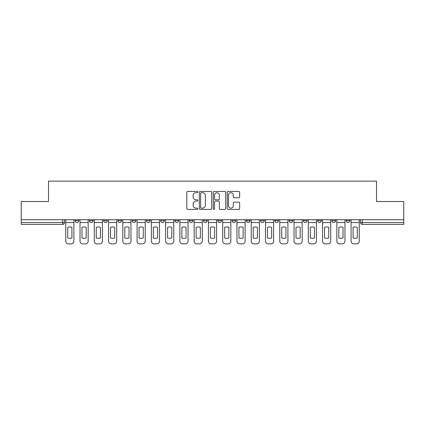 <?xml version="1.0" encoding="UTF-8"?>
<svg xmlns="http://www.w3.org/2000/svg" width="425" height="425" viewBox="0 0 425 425"><rect width="100%" height="100%" fill="white"/><g stroke="black" fill="none" stroke-linecap="round" stroke-linejoin="round"><path stroke-width="0.64" d="M197.864 192.079A0.627 0.627 0 0 0 197.237 191.447L187.701 191.447A0.898 0.898 0 0 0 186.803 192.344L186.803 208.505A0.898 0.898 0 0 0 187.701 209.403L197.237 209.403A0.627 0.627 0 0 0 197.864 208.776A0.627 0.627 0 0 0 197.237 208.149L196.005 208.149A2.874 2.874 0 0 1 193.131 205.275L193.131 203.926A2.874 2.874 0 0 1 196.005 201.057L197.237 201.057A0.627 0.627 0 0 0 197.864 200.425A0.627 0.627 0 0 0 197.237 199.798L196.005 199.798A2.874 2.874 0 0 1 193.131 196.924L193.131 195.58A2.874 2.874 0 0 1 196.005 192.706L197.237 192.706A0.627 0.627 0 0 0 197.864 192.079M232.071 219.725L232.071 220.729L235.732 220.729A1.827 1.827 0 0 1 233.904 222.562A1.827 1.827 0 0 1 232.071 220.729L232.071 219.725M189.268 219.725L189.268 220.729L192.929 220.729A1.827 1.827 0 0 1 191.096 222.562A1.827 1.827 0 0 1 189.268 220.729L189.268 219.725M160.73 219.725L160.73 220.729L164.39 220.729A1.827 1.827 0 0 1 162.562 222.562A1.827 1.827 0 0 1 160.73 220.729L160.73 219.725M146.466 219.725L146.466 220.729L150.121 220.729A1.827 1.827 0 0 1 148.293 222.562A1.827 1.827 0 0 1 146.466 220.729L146.466 219.725M117.927 219.725L117.927 220.729L121.587 220.729A1.827 1.827 0 0 1 119.754 222.562A1.827 1.827 0 0 1 117.927 220.729L117.927 219.725M238.738 197.779A0.898 0.898 0 0 0 239.636 196.881L239.636 192.344A0.898 0.898 0 0 0 238.738 191.447L228.145 191.447A0.898 0.898 0 0 0 227.248 192.344L227.248 208.505A0.898 0.898 0 0 0 228.145 209.403L238.738 209.403A0.898 0.898 0 0 0 239.636 208.505L239.636 203.028A0.898 0.898 0 0 0 238.738 202.13L234.202 202.13A0.898 0.898 0 0 0 233.304 203.028L233.304 205.748A2.401 2.401 0 0 1 230.903 208.149A2.401 2.401 0 0 1 228.501 205.748L228.501 195.107A2.401 2.401 0 0 1 230.903 192.706A2.401 2.401 0 0 1 233.304 195.107L233.304 196.881A0.898 0.898 0 0 0 234.202 197.779L238.738 197.779M21.25 219.725L21.25 201.524L48.508 201.524L48.508 181.13L376.492 181.13L376.492 201.524L403.75 201.524L403.75 219.725L21.25 219.725L21.25 222.562L64.51 222.562L64.51 219.725L64.51 222.562A1.827 1.827 0 0 1 62.682 224.389L21.25 224.389L21.25 222.562M211.714 192.344A0.898 0.898 0 0 0 210.816 191.447L200.223 191.447A0.898 0.898 0 0 0 199.325 192.344L199.325 208.505A0.898 0.898 0 0 0 200.223 209.403L210.816 209.403A0.898 0.898 0 0 0 211.714 208.505L211.714 192.344M214.184 191.447L224.777 191.447A0.898 0.898 0 0 1 225.675 192.344L225.675 208.505A0.898 0.898 0 0 1 224.777 209.403L220.246 209.403A0.898 0.898 0 0 1 219.348 208.505L219.348 201.955A0.898 0.898 0 0 0 218.45 201.057L215.438 201.057A0.898 0.898 0 0 0 214.54 201.955L214.54 208.776A0.627 0.627 0 0 1 213.913 209.403A0.627 0.627 0 0 1 213.286 208.776L213.286 192.344A0.898 0.898 0 0 1 214.184 191.447M360.49 219.725L360.49 222.562L403.75 222.562L403.75 224.389L362.318 224.389A1.827 1.827 0 0 1 360.49 222.562L360.49 219.725M403.75 219.725L403.75 222.562M346.221 219.725L346.221 220.729L349.876 220.729L349.876 219.725L349.876 220.729A1.827 1.827 0 0 1 348.048 222.562A1.827 1.827 0 0 1 346.221 220.729A1.827 1.827 0 0 0 348.048 222.562M335.612 220.729L335.612 219.725L335.612 220.729A1.827 1.827 0 0 1 333.779 222.562A1.827 1.827 0 0 1 331.952 220.729L335.612 220.729A1.827 1.827 0 0 1 333.779 222.562M331.952 219.725L331.952 220.729M321.342 219.725L321.342 220.729A1.827 1.827 0 0 1 319.51 222.562A1.827 1.827 0 0 1 317.682 220.729L321.342 220.729A1.827 1.827 0 0 1 319.51 222.562M317.682 219.725L317.682 220.729M307.073 219.725L307.073 220.729A1.827 1.827 0 0 1 305.246 222.562A1.827 1.827 0 0 1 303.413 220.729L307.073 220.729M303.413 219.725L303.413 220.729M292.804 219.725L292.804 220.729A1.827 1.827 0 0 1 290.976 222.562A1.827 1.827 0 0 1 289.149 220.729L292.804 220.729M289.149 219.725L289.149 220.729M278.534 219.725L278.534 220.729A1.827 1.827 0 0 1 276.707 222.562A1.827 1.827 0 0 1 274.879 220.729L278.534 220.729M274.879 219.725L274.879 220.729M264.27 219.725L264.27 220.729A1.827 1.827 0 0 1 262.438 222.562A1.827 1.827 0 0 1 260.61 220.729A1.827 1.827 0 0 0 262.438 222.562M260.61 219.725L260.61 220.729L264.27 220.729M250.001 219.725L250.001 220.729A1.827 1.827 0 0 1 248.168 222.562A1.827 1.827 0 0 1 246.341 220.729A1.827 1.827 0 0 0 248.168 222.562M246.341 219.725L246.341 220.729L250.001 220.729M235.732 219.725L235.732 220.729A1.827 1.827 0 0 1 233.904 222.562M221.462 219.725L221.462 220.729A1.827 1.827 0 0 1 219.635 222.562A1.827 1.827 0 0 1 217.807 220.729L221.462 220.729M217.807 219.725L217.807 220.729M207.193 219.725L207.193 220.729A1.827 1.827 0 0 1 205.365 222.562A1.827 1.827 0 0 1 203.538 220.729L207.193 220.729L207.193 219.725M203.538 219.725L203.538 220.729M192.929 219.725L192.929 220.729M178.659 219.725L178.659 220.729A1.827 1.827 0 0 1 176.832 222.562A1.827 1.827 0 0 1 174.999 220.729L178.659 220.729L178.659 219.725M174.999 219.725L174.999 220.729M164.39 219.725L164.39 220.729L164.39 219.725M150.121 220.729L150.121 219.725L150.121 220.729A1.827 1.827 0 0 1 148.293 222.562M135.851 219.725L135.851 220.729A1.827 1.827 0 0 1 134.024 222.562A1.827 1.827 0 0 1 132.196 220.729A1.827 1.827 0 0 0 134.024 222.562A1.827 1.827 0 0 0 135.851 220.729L135.851 219.725M132.196 219.725L132.196 220.729L135.851 220.729M121.587 219.725L121.587 220.729M107.318 219.725L107.318 220.729A1.827 1.827 0 0 1 105.49 222.562A1.827 1.827 0 0 1 103.657 220.729A1.827 1.827 0 0 0 105.49 222.562A1.827 1.827 0 0 0 107.318 220.729L103.657 220.729L103.657 219.725M89.388 219.725L89.388 220.729L93.048 220.729L93.048 219.725L93.048 220.729A1.827 1.827 0 0 1 91.221 222.562A1.827 1.827 0 0 1 89.388 220.729A1.827 1.827 0 0 0 91.221 222.562M75.124 219.725L75.124 220.729L78.779 220.729L78.779 219.725L78.779 220.729A1.827 1.827 0 0 1 76.952 222.562A1.827 1.827 0 0 1 75.124 220.729A1.827 1.827 0 0 0 76.952 222.562M62.682 219.725L62.682 224.389A1.827 1.827 0 0 0 64.51 222.562M201.211 192.706A0.627 0.627 0 0 0 200.584 193.333L200.584 207.517A0.627 0.627 0 0 0 201.211 208.149L202.512 208.149A2.874 2.874 0 0 0 205.387 205.275L205.387 195.58A2.874 2.874 0 0 0 202.512 192.706L201.211 192.706M219.348 195.155A2.401 2.401 0 0 0 216.947 192.753A2.401 2.401 0 0 0 214.54 195.155L214.54 198.9A0.898 0.898 0 0 0 215.438 199.798L218.45 199.798A0.898 0.898 0 0 0 219.348 198.9L219.348 195.155M65.748 222.562L65.748 241.129A2.741 2.741 0 0 0 68.489 243.87L71.145 243.87A2.741 2.741 0 0 0 73.886 241.129L73.886 222.562L65.748 222.562L65.748 219.725M73.886 222.562L73.886 219.725M71.921 237.979L71.921 227.354A5.668 5.668 0 0 0 67.713 227.354L67.713 237.979A5.668 5.668 0 0 0 71.921 237.979M80.017 222.562L80.017 241.129A2.741 2.741 0 0 0 82.758 243.87L85.409 243.87A2.741 2.741 0 0 0 88.156 241.129L88.156 222.562L80.017 222.562L80.017 219.725M88.156 222.562L88.156 219.725M86.19 237.979L86.19 227.354A5.668 5.668 0 0 0 81.983 227.354L81.983 237.979A5.668 5.668 0 0 0 86.19 237.979M94.281 222.562L94.281 241.129A2.741 2.741 0 0 0 97.027 243.87L99.678 243.87A2.741 2.741 0 0 0 102.425 241.129L102.425 222.562L94.281 222.562L94.281 219.725M102.425 222.562L102.425 219.725M100.459 237.979L100.459 227.354A5.668 5.668 0 0 0 96.252 227.354L96.252 237.979A5.668 5.668 0 0 0 100.459 237.979M108.55 222.562L108.55 241.129A2.741 2.741 0 0 0 111.297 243.87L113.948 243.87A2.741 2.741 0 0 0 116.694 241.129L116.694 222.562L108.55 222.562L108.55 219.725M116.694 222.562L116.694 219.725M114.723 237.979L114.723 227.354A5.668 5.668 0 0 0 110.516 227.354L110.516 237.979A5.668 5.668 0 0 0 114.723 237.979M122.82 222.562L122.82 241.129A2.741 2.741 0 0 0 125.566 243.87L128.217 243.87A2.741 2.741 0 0 0 130.958 241.129L130.958 222.562L122.82 222.562L122.82 219.725M130.958 222.562L130.958 219.725M128.993 237.979L128.993 227.354A5.668 5.668 0 0 0 124.785 227.354L124.785 237.979A5.668 5.668 0 0 0 128.993 237.979M137.089 222.562L137.089 241.129A2.741 2.741 0 0 0 139.83 243.87L142.487 243.87A2.741 2.741 0 0 0 145.228 241.129L145.228 222.562L137.089 222.562L137.089 219.725M145.228 222.562L145.228 219.725M143.262 237.979L143.262 227.354A5.668 5.668 0 0 0 139.055 227.354L139.055 237.979A5.668 5.668 0 0 0 143.262 237.979M151.358 222.562L151.358 241.129A2.741 2.741 0 0 0 154.1 243.87L156.751 243.87A2.741 2.741 0 0 0 159.497 241.129L159.497 222.562L151.358 222.562L151.358 219.725M159.497 222.562L159.497 219.725M157.532 237.979L157.532 227.354A5.668 5.668 0 0 0 153.324 227.354L153.324 237.979A5.668 5.668 0 0 0 157.532 237.979M165.623 222.562L165.623 241.129A2.741 2.741 0 0 0 168.369 243.87L171.02 243.87A2.741 2.741 0 0 0 173.767 241.129L173.767 222.562L165.623 222.562L165.623 219.725M173.767 222.562L173.767 219.725M171.801 237.979L171.801 227.354A5.668 5.668 0 0 0 167.593 227.354L167.593 237.979A5.668 5.668 0 0 0 171.801 237.979M179.892 222.562L179.892 241.129A2.741 2.741 0 0 0 182.638 243.87L185.289 243.87A2.741 2.741 0 0 0 188.036 241.129L188.036 222.562L179.892 222.562L179.892 219.725M188.036 222.562L188.036 219.725M186.065 237.979L186.065 227.354A5.668 5.668 0 0 0 181.857 227.354L181.857 237.979A5.668 5.668 0 0 0 186.065 237.979M194.161 222.562L194.161 241.129A2.741 2.741 0 0 0 196.908 243.87L199.559 243.87A2.741 2.741 0 0 0 202.3 241.129L202.3 222.562L194.161 222.562L194.161 219.725M202.3 222.562L202.3 219.725M200.334 237.979L200.334 227.354A5.668 5.668 0 0 0 196.127 227.354L196.127 237.979A5.668 5.668 0 0 0 200.334 237.979M208.431 222.562L208.431 241.129A2.741 2.741 0 0 0 211.172 243.87L213.828 243.87A2.741 2.741 0 0 0 216.569 241.129L216.569 222.562L208.431 222.562L208.431 219.725M216.569 222.562L216.569 219.725M214.604 237.979L214.604 227.354A5.668 5.668 0 0 0 210.396 227.354L210.396 237.979A5.668 5.668 0 0 0 214.604 237.979M222.7 222.562L222.7 241.129A2.741 2.741 0 0 0 225.441 243.87L228.092 243.87A2.741 2.741 0 0 0 230.839 241.129L230.839 222.562L222.7 222.562L222.7 219.725M230.839 222.562L230.839 219.725M228.873 237.979L228.873 227.354A5.668 5.668 0 0 0 224.666 227.354L224.666 237.979A5.668 5.668 0 0 0 228.873 237.979M236.964 222.562L236.964 241.129A2.741 2.741 0 0 0 239.711 243.87L242.362 243.87A2.741 2.741 0 0 0 245.108 241.129L245.108 222.562L236.964 222.562L236.964 219.725M245.108 222.562L245.108 219.725M243.143 237.979L243.143 227.354A5.668 5.668 0 0 0 238.935 227.354L238.935 237.979A5.668 5.668 0 0 0 243.143 237.979M251.233 222.562L251.233 241.129A2.741 2.741 0 0 0 253.98 243.87L256.631 243.87A2.741 2.741 0 0 0 259.377 241.129L259.377 222.562L251.233 222.562L251.233 219.725M259.377 222.562L259.377 219.725M257.407 237.979L257.407 227.354A5.668 5.668 0 0 0 253.199 227.354L253.199 237.979A5.668 5.668 0 0 0 257.407 237.979M265.503 222.562L265.503 241.129A2.741 2.741 0 0 0 268.249 243.87L270.9 243.87A2.741 2.741 0 0 0 273.642 241.129L273.642 222.562L265.503 222.562L265.503 219.725M273.642 222.562L273.642 219.725M271.676 237.979L271.676 227.354A5.668 5.668 0 0 0 267.468 227.354L267.468 237.979A5.668 5.668 0 0 0 271.676 237.979M279.772 222.562L279.772 241.129A2.741 2.741 0 0 0 282.513 243.87L285.17 243.87A2.741 2.741 0 0 0 287.911 241.129L287.911 222.562L279.772 222.562L279.772 219.725M287.911 222.562L287.911 219.725M285.945 237.979L285.945 227.354A5.668 5.668 0 0 0 281.738 227.354L281.738 237.979A5.668 5.668 0 0 0 285.945 237.979M294.042 222.562L294.042 241.129A2.741 2.741 0 0 0 296.783 243.87L299.434 243.87A2.741 2.741 0 0 0 302.18 241.129L302.18 222.562L294.042 222.562L294.042 219.725M302.18 222.562L302.18 219.725M300.215 237.979L300.215 227.354A5.668 5.668 0 0 0 296.007 227.354L296.007 237.979A5.668 5.668 0 0 0 300.215 237.979M308.306 222.562L308.306 241.129A2.741 2.741 0 0 0 311.052 243.87L313.703 243.87A2.741 2.741 0 0 0 316.45 241.129L316.45 222.562L308.306 222.562L308.306 219.725M316.45 222.562L316.45 219.725M314.484 237.979L314.484 227.354A5.668 5.668 0 0 0 310.277 227.354L310.277 237.979A5.668 5.668 0 0 0 314.484 237.979M322.575 222.562L322.575 241.129A2.741 2.741 0 0 0 325.322 243.87L327.973 243.87A2.741 2.741 0 0 0 330.719 241.129L330.719 222.562L322.575 222.562L322.575 219.725M330.719 222.562L330.719 219.725M328.748 237.979L328.748 227.354A5.668 5.668 0 0 0 324.541 227.354L324.541 237.979A5.668 5.668 0 0 0 328.748 237.979M336.844 222.562L336.844 241.129A2.741 2.741 0 0 0 339.591 243.87L342.242 243.87A2.741 2.741 0 0 0 344.983 241.129L344.983 222.562L336.844 222.562L336.844 219.725M344.983 222.562L344.983 219.725M343.017 237.979L343.017 227.354A5.668 5.668 0 0 0 338.81 227.354L338.81 237.979A5.668 5.668 0 0 0 343.017 237.979M351.114 222.562L351.114 241.129A2.741 2.741 0 0 0 353.855 243.87L356.511 243.87A2.741 2.741 0 0 0 359.252 241.129L359.252 222.562L351.114 222.562L351.114 219.725M359.252 222.562L359.252 219.725M357.287 237.979L357.287 227.354A5.668 5.668 0 0 0 353.079 227.354L353.079 237.979A5.668 5.668 0 0 0 357.287 237.979M362.318 219.725L362.318 224.389"/></g></svg>
